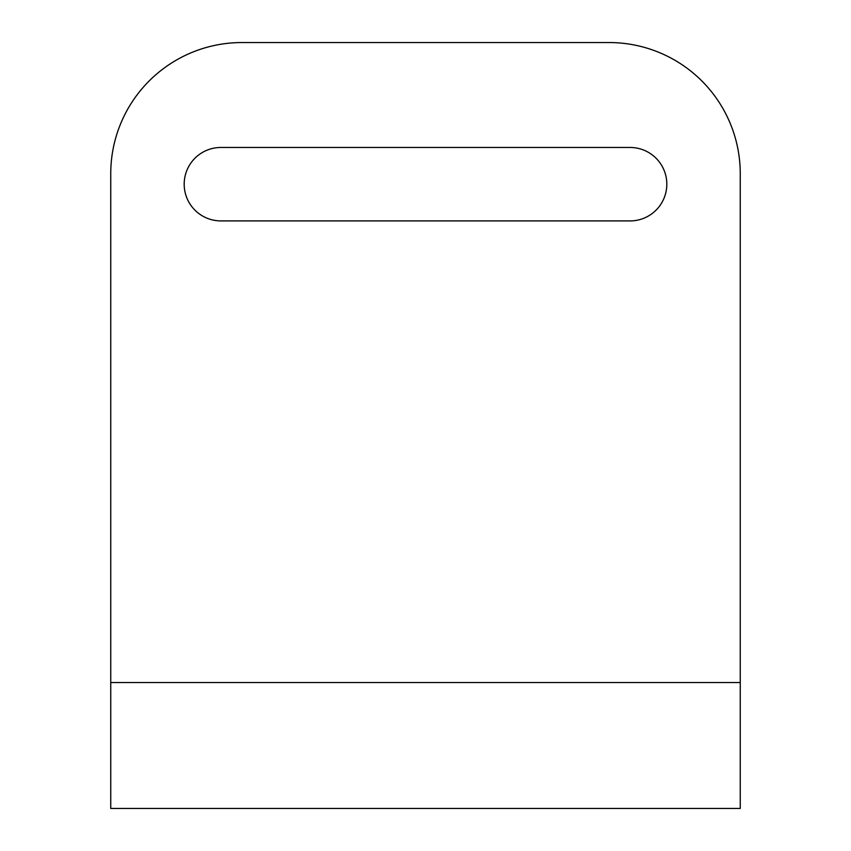 <?xml version="1.0" encoding="UTF-8"?>
<svg xmlns="http://www.w3.org/2000/svg" width="851" height="851" viewBox="0 0 851 851"><rect width="100%" height="100%" fill="white"/><g stroke="black" fill="none" stroke-linecap="round" stroke-linejoin="round"><path stroke-width="1.28" d="M184.188 184.188A36.721 36.721 0 0 1 220.909 147.468L630.091 147.468A36.721 36.721 0 0 1 666.812 184.188A36.721 36.721 0 0 1 630.091 220.909L220.909 220.909A36.721 36.721 0 0 1 184.188 184.188M110.747 682.545L110.747 808.45L740.253 808.45L740.253 682.545L110.747 682.545L110.747 173.7A131.15 131.15 0 0 1 241.897 42.55L609.103 42.55A131.15 131.15 0 0 1 740.253 173.7L740.253 682.545"/></g></svg>
